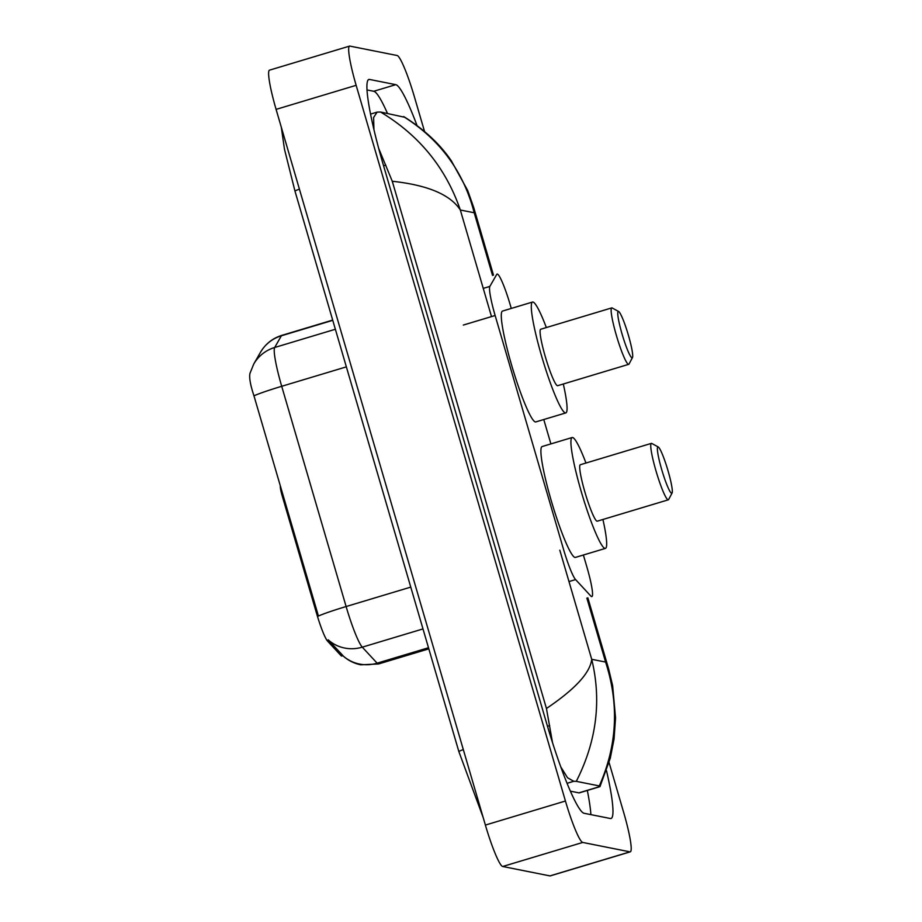 <?xml version="1.0" encoding="UTF-8"?>
<svg xmlns="http://www.w3.org/2000/svg" width="922" height="922" viewBox="0 0 922 922"><rect width="100%" height="100%" fill="white"/><g stroke="black" fill="none" stroke-linecap="round" stroke-linejoin="round"><path stroke-width="1.38" d="M280.403 486.021A10.522 1.245 73.3 0 0 282.167 495.713L316.672 613.718L317.664 613.43L318.367 616.057A36.834 2.293 163.7 0 1 346.119 606.538A42.089 4.979 73.3 0 0 362.288 647.163A36.834 35.543 137.2 0 1 328.186 639.822L342.938 655.611M511.284 308.432L510.315 305.136A31.567 3.734 73.3 0 0 497.085 274.076A31.567 3.734 73.3 0 0 496.751 274.387L489.859 286.408A31.567 3.734 73.3 0 0 495.137 315.508L563.457 549.12A31.567 3.734 73.3 0 0 575.593 579.581L590.795 596.004A31.567 3.734 73.3 0 0 591.647 596.603A31.567 3.734 73.3 0 0 591.889 596.592A31.567 3.734 73.3 0 0 586.945 567.191L583.384 555.009M342.903 655.738L341.889 656.038A28.409 3.365 -106.7 0 1 341.67 656.049A28.409 3.365 -106.7 0 1 340.898 655.507L327.598 641.136A28.409 3.365 -106.7 0 1 316.672 613.718M550.895 443.908L543.773 419.533M609.085 762.575L623.721 812.616A42.089 4.979 -106.7 0 1 630.302 851.836A42.089 4.979 -106.7 0 1 629.98 851.847L582.75 842.443A42.089 4.979 -106.7 0 1 565.44 801.022L356.146 85.32A42.089 4.979 -106.7 0 1 349.565 46.112A42.089 4.979 -106.7 0 1 349.887 46.1L397.117 55.504A42.089 4.979 -106.7 0 1 414.427 96.925L424.535 131.466M630.302 851.836L550.25 875.888A42.089 4.979 -106.7 0 1 549.927 875.9L502.697 866.496A42.089 4.979 -106.7 0 1 485.387 825.075L276.093 109.384A42.089 4.979 -106.7 0 1 269.512 70.164L349.565 46.112M417.021 125.484A90.494 10.718 73.3 0 0 395.757 84.663L369.515 79.442A90.494 10.718 73.3 0 0 368.823 79.465A90.494 10.718 73.3 0 0 382.987 163.759L546.884 724.231A90.494 10.718 73.3 0 0 584.11 813.285L610.352 818.506A90.494 10.718 73.3 0 0 611.044 818.482A90.494 10.718 73.3 0 0 606.503 770.688M387.447 113.383A90.494 10.718 73.3 0 0 373.744 91.278L366.979 89.93M590.875 814.622A90.494 10.718 73.3 0 0 587.326 790.454M570.407 791.168L578.901 792.862A56.818 6.731 73.3 0 0 579.339 792.851L599.945 786.65L599.288 785.924C617.187 745.61 619.284 704.327 605.593 662.065L608.624 668.899L587.844 597.813M552.52 742.636L546.446 708.488C575.109 689.183 590.195 672.795 591.717 659.311C601.709 700.651 596.569 741.334 576.296 781.349L573.772 781.291L567.526 777.753L560.783 766.885M546.446 708.488L392.265 181.265L378.654 148.315M373.929 129.668L373.617 117.474L377.11 112.127L380.579 112.023L404.285 117.186M576.296 781.349L599.288 785.924M380.579 112.023C419.291 135.315 445.879 167.988 460.332 210.009C450.385 194.669 427.693 185.08 392.265 181.265M493.489 275.159L473.678 207.392L474.208 212.763C463.57 171.619 440.025 139.568 403.571 116.598M250.127 372.857C248.917 376.798 250.196 384.451 253.965 395.815L317.664 613.43M658.066 446.916A24.203 2.87 -106.7 0 1 658.262 446.986A24.203 2.87 -106.7 0 1 667.586 469.275A24.203 2.87 -106.7 0 1 672.092 493.016A24.203 2.87 -106.7 0 1 671.631 493.282A24.203 2.87 -106.7 0 1 661.673 469.471A24.203 2.87 -106.7 0 1 658.066 446.916M672.092 493.016L668.657 499.493A29.469 3.492 -106.7 0 1 668.323 499.816A29.469 3.492 -106.7 0 1 668.093 499.828A29.469 3.492 -106.7 0 1 656.234 471.718A29.469 3.492 -106.7 0 1 651.358 443.378A29.469 3.492 -106.7 0 1 651.589 443.378A29.469 3.492 -106.7 0 1 651.819 443.47L658.262 446.986M651.358 443.378L580.318 464.734A29.469 3.492 73.3 0 0 585.193 493.074A29.469 3.492 73.3 0 0 597.053 521.172A29.469 3.492 73.3 0 0 597.272 521.172L668.323 499.816M602.919 519.478A57.879 6.857 -106.7 0 1 605.454 548.383A57.879 6.857 -106.7 0 1 605.005 548.394A57.879 6.857 -106.7 0 1 581.713 493.178A57.879 6.857 -106.7 0 1 572.136 437.524A57.879 6.857 -106.7 0 1 572.585 437.512A57.879 6.857 -106.7 0 1 585.966 463.04M605.454 548.383L575.432 557.407A57.879 6.857 -106.7 0 1 574.982 557.418A57.879 6.857 -106.7 0 1 551.69 502.202A57.879 6.857 -106.7 0 1 542.113 446.548L572.136 437.524M618.455 311.429A24.203 2.87 -106.7 0 1 618.639 311.509A24.203 2.87 -106.7 0 1 627.974 333.799A24.203 2.87 -106.7 0 1 632.469 357.529A24.203 2.87 -106.7 0 1 632.008 357.805A24.203 2.87 -106.7 0 1 622.05 333.983A24.203 2.87 -106.7 0 1 618.455 311.429M632.469 357.529L629.046 364.017A29.469 3.492 -106.7 0 1 628.7 364.34A29.469 3.492 -106.7 0 1 628.481 364.351A29.469 3.492 -106.7 0 1 616.622 336.242A29.469 3.492 -106.7 0 1 611.747 307.902A29.469 3.492 -106.7 0 1 611.978 307.902A29.469 3.492 -106.7 0 1 612.208 307.983L618.639 311.509M611.747 307.902L540.695 329.258A29.469 3.492 73.3 0 0 545.57 357.586A29.469 3.492 73.3 0 0 557.43 385.696A29.469 3.492 73.3 0 0 557.66 385.696L628.7 364.34M563.307 383.99A57.879 6.857 -106.7 0 1 565.831 412.906A57.879 6.857 -106.7 0 1 565.393 412.918A57.879 6.857 -106.7 0 1 542.09 357.701A57.879 6.857 -106.7 0 1 532.524 302.047A57.879 6.857 -106.7 0 1 532.962 302.036A57.879 6.857 -106.7 0 1 546.343 327.564M565.831 412.906L535.82 421.919A57.879 6.857 -106.7 0 1 535.371 421.942A57.879 6.857 -106.7 0 1 512.079 366.726A57.879 6.857 -106.7 0 1 502.502 311.071L532.524 302.047M283.158 495.414L282.167 495.713M340.898 655.507L342.35 655.069M327.598 641.136L329.05 640.698M568.989 581.563L575.593 579.581M463.282 325.074L495.137 315.508M483.255 288.39L489.859 286.408M299.42 189.125A16.838 1.049 163.7 0 0 294.994 191.188L458.879 751.649L483.14 817.411M463.305 749.586A16.838 1.049 163.7 0 0 458.879 751.649M559.815 550.215L591.717 659.311L605.593 662.065L586.876 598.101M491.507 316.592L460.332 210.009L474.208 212.763L492.532 275.447M356.146 85.32L276.093 109.384M565.44 801.022L485.387 825.075M582.75 842.443L502.697 866.496M629.98 851.847L549.927 875.9M373.744 91.278L395.757 84.663M368.224 79.822L369.515 79.442M567.088 783.308L573.772 781.291M547.484 726.259L549.696 725.591M383.587 165.799L385.811 165.13M578.901 792.862L600.015 786.524M422.991 628.919L362.288 647.163L377.121 663.172A42.089 4.979 73.3 0 0 378.25 663.967A42.089 4.979 73.3 0 0 378.573 663.955L428.822 648.858M342.857 655.68A36.834 35.543 137.2 0 0 377.121 663.172L428.5 647.728M253.965 395.815A36.834 2.293 -16.3 0 1 281.706 386.295L346.119 606.538L410.774 587.107M249.908 373.525L253.711 364.086A36.834 36.338 29.8 0 1 274.664 347.502A42.089 4.979 73.3 0 0 281.706 386.295L346.361 366.864M253.711 364.086L260.43 352.377A36.834 36.338 29.8 0 1 281.383 335.781L274.664 347.502L335.366 329.258M260.43 352.377L262.286 349.461C267.219 342.581 273.742 337.878 281.832 335.366A42.089 4.979 73.3 0 0 281.383 335.781L332.761 320.337M281.302 127.178L284.46 149.145L294.994 191.188M370.529 114.109L377.11 112.127M404.067 116.771C424.454 129.622 440.243 144.362 451.446 160.993L467.673 190.462L473.678 207.392M608.635 668.911L612.657 685.726L615.539 717.984L614.052 738.995L610.306 758.126L599.98 786.616M342.892 655.726C347.974 660.371 353.933 663.402 360.744 664.808L378.573 663.955M281.832 335.366L332.681 320.084"/></g></svg>
